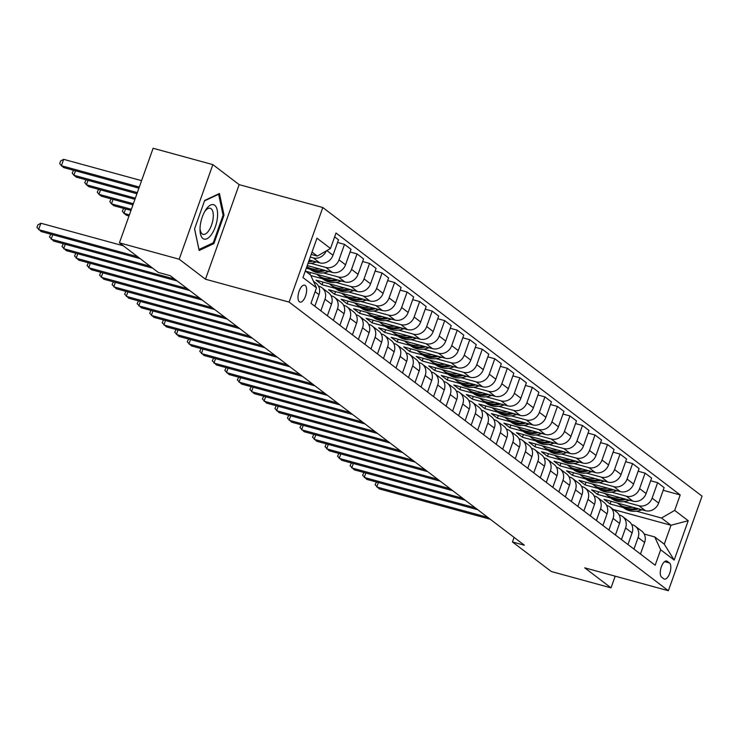 <?xml version="1.0" encoding="UTF-8"?>
<svg xmlns="http://www.w3.org/2000/svg" width="739" height="739" viewBox="0 0 739 739"><rect width="100%" height="100%" fill="white"/><g stroke="black" fill="none" stroke-linecap="round" stroke-linejoin="round"><path stroke-width="1.11" d="M299.415 301.817A8.785 3.797 105.3 0 0 300.006 302.112A8.785 3.797 105.3 0 0 305.77 295.36A8.785 3.797 105.3 0 0 305.244 285.457A8.785 3.797 105.3 0 0 304.644 285.162A8.785 3.797 105.3 0 0 298.879 291.905A8.785 3.797 105.3 0 0 299.415 301.817M212.86 164.621L179.18 259.204L205.479 279.222L239.159 184.639L212.86 164.621L153.112 148.271L119.432 242.854L158.257 272.405L170.21 275.675L524.404 545.234L512.46 541.964L551.285 571.506L611.033 587.856L615.19 576.18M239.159 184.639L322.804 207.52L702.05 496.146L668.37 590.729L289.125 302.103L322.804 207.52M669.469 562.97L667.262 561.298A8.517 3.677 105.3 0 0 666.689 561.003A8.517 3.677 105.3 0 0 661.1 567.543A8.517 3.677 105.3 0 0 661.617 577.141L663.825 578.822A8.517 3.677 105.3 0 0 664.398 579.108A8.517 3.677 105.3 0 0 669.987 572.568A8.517 3.677 105.3 0 0 669.469 562.97L664.592 561.64M674.689 510.409L688.212 520.709L674.19 560.07L660.666 549.779L654.745 536.939L664.269 544.181L671.003 525.263L661.488 518.021L674.689 510.409L680.194 494.945L336.014 233.007L330.509 248.48L317.308 256.082L312.034 252.073M305.299 270.991L310.574 275L316.486 287.841L310.98 303.313L655.16 565.243L660.666 549.779M316.486 287.841L302.962 277.55L316.976 238.18L330.509 248.48M179.18 259.204L119.432 242.854M205.479 279.222L289.125 302.103M668.37 590.729L584.725 567.838L611.033 587.856M514.085 537.382L512.46 541.964M613.296 509.476L671.003 525.263L688.212 520.709M654.745 536.939L644.186 534.048M320.855 310.823L324.984 299.203A10.983 9.764 -52.7 0 0 322.084 287.85A10.983 9.764 -52.7 0 0 319.072 286.363L318.546 286.224M333.372 320.356L337.511 308.736A10.983 9.764 -52.7 0 0 334.61 297.374A10.983 9.764 -52.7 0 0 331.599 295.896L331.072 295.748M345.898 329.88L350.037 318.269A10.983 9.764 -52.7 0 0 347.127 306.907A10.983 9.764 -52.7 0 0 344.115 305.429L343.598 305.281M358.424 339.413L362.563 327.802A10.983 9.764 -52.7 0 0 359.653 316.44A10.983 9.764 -52.7 0 0 356.641 314.962L356.124 314.814M370.95 348.947L375.089 337.335A10.983 9.764 -52.7 0 0 372.179 325.973A10.983 9.764 -52.7 0 0 369.167 324.486L368.65 324.347M383.476 358.48L387.615 346.859A10.983 9.764 -52.7 0 0 384.705 335.506A10.983 9.764 -52.7 0 0 381.693 334.019L381.167 333.88M396.002 368.013L400.132 356.392A10.983 9.764 -52.7 0 0 397.231 345.039A10.983 9.764 -52.7 0 0 394.22 343.552L393.693 343.413M408.528 377.546L412.658 365.925A10.983 9.764 -52.7 0 0 409.757 354.572A10.983 9.764 -52.7 0 0 406.746 353.085L406.219 352.946M421.045 387.079L425.184 375.458A10.983 9.764 -52.7 0 0 422.283 364.096A10.983 9.764 -52.7 0 0 419.262 362.618L418.745 362.47M433.571 396.603L437.71 384.991A10.983 9.764 -52.7 0 0 434.8 373.629A10.983 9.764 -52.7 0 0 431.788 372.151L431.271 372.003M446.097 406.136L450.236 394.524A10.983 9.764 -52.7 0 0 447.326 383.162A10.983 9.764 -52.7 0 0 444.315 381.684L443.797 381.536M458.623 415.669L462.762 404.057A10.983 9.764 -52.7 0 0 459.852 392.695A10.983 9.764 -52.7 0 0 456.841 391.208L456.323 391.07M471.149 425.202L475.288 413.581A10.983 9.764 -52.7 0 0 472.378 402.228A10.983 9.764 -52.7 0 0 469.367 400.741L468.84 400.603M483.675 434.735L487.805 423.114A10.983 9.764 -52.7 0 0 484.904 411.762A10.983 9.764 -52.7 0 0 481.893 410.274L481.366 410.136M496.192 444.268L500.331 432.648A10.983 9.764 -52.7 0 0 497.43 421.295A10.983 9.764 -52.7 0 0 494.419 419.807L493.892 419.669M508.718 453.801L512.857 442.181A10.983 9.764 -52.7 0 0 509.956 430.819A10.983 9.764 -52.7 0 0 506.936 429.341L506.418 429.193M521.244 463.325L525.383 451.714A10.983 9.764 -52.7 0 0 522.473 440.352A10.983 9.764 -52.7 0 0 519.462 438.874L518.944 438.726M533.77 472.858L537.909 461.247A10.983 9.764 -52.7 0 0 534.999 449.885A10.983 9.764 -52.7 0 0 531.988 448.407L531.47 448.259M546.297 482.391L550.435 470.78A10.983 9.764 -52.7 0 0 547.525 459.418A10.983 9.764 -52.7 0 0 544.514 457.94L543.996 457.792M558.823 491.925L562.961 480.304A10.983 9.764 -52.7 0 0 560.051 468.951A10.983 9.764 -52.7 0 0 557.04 467.464L556.513 467.325M571.349 501.458L575.478 489.837A10.983 9.764 -52.7 0 0 572.577 478.484A10.983 9.764 -52.7 0 0 569.566 476.997L569.039 476.858M583.865 510.991L588.004 499.37A10.983 9.764 -52.7 0 0 585.103 488.017A10.983 9.764 -52.7 0 0 582.092 486.53L581.565 486.391M596.391 520.524L600.53 508.903A10.983 9.764 -52.7 0 0 597.629 497.541A10.983 9.764 -52.7 0 0 594.609 496.063L594.091 495.915M608.918 530.048L613.056 518.436A10.983 9.764 -52.7 0 0 610.146 507.074A10.983 9.764 -52.7 0 0 607.135 505.596L606.617 505.448M621.444 539.581L625.582 527.969A10.983 9.764 -52.7 0 0 622.672 516.607A10.983 9.764 -52.7 0 0 619.661 515.129L619.143 514.981M633.97 549.114L638.108 537.502A10.983 9.764 -52.7 0 0 635.198 526.14A10.983 9.764 -52.7 0 0 632.187 524.662L631.669 524.514M611.051 501.291L610.1 503.961L623.291 507.564M636.473 511.176L661.488 518.021M610.1 503.961L604.096 499.388L645.433 510.695A10.983 9.764 -52.7 0 0 658.634 503.093L664.139 487.62L657.627 482.669L650.671 480.756M598.525 491.758L597.583 494.428L610.765 498.04M623.947 501.642L638.921 505.744A10.983 9.764 -52.7 0 0 652.121 498.132L657.627 482.669M597.583 494.428L591.569 489.855L632.907 501.162A10.983 9.764 -52.7 0 0 646.108 493.56L651.622 478.087L645.101 473.136L638.145 471.233M586.009 482.225L585.057 484.895L598.239 488.507M611.421 492.109L626.395 496.211A10.983 9.764 -52.7 0 0 639.595 488.599L645.101 473.136M585.057 484.895L579.043 480.322L620.39 491.638A10.983 9.764 -52.7 0 0 633.582 484.027L639.096 468.563L632.584 463.602L625.619 461.699M573.482 472.692L572.531 475.362L585.713 478.974M598.895 482.576L613.869 486.678A10.983 9.764 -52.7 0 0 627.069 479.066L632.584 463.602M572.531 475.362L566.517 470.789L607.864 482.105A10.983 9.764 -52.7 0 0 621.065 474.493L626.57 459.03L620.058 454.069L613.093 452.166M560.956 463.159L560.005 465.829L573.187 469.441M586.369 473.043L601.352 477.145A10.983 9.764 -52.7 0 0 614.552 469.533L620.058 454.069M560.005 465.829L553.991 461.256L595.338 472.572A10.983 9.764 -52.7 0 0 608.539 464.96L614.044 449.497L607.532 444.536L600.567 442.633M548.43 453.635L547.479 456.305L560.67 459.907M573.843 463.519L588.826 467.611A10.983 9.764 -52.7 0 0 602.026 460.009L607.532 444.536M547.479 456.305L541.465 451.723L582.812 463.039A10.983 9.764 -52.7 0 0 596.013 455.427L601.518 439.964L595.006 435.003L588.041 433.1M535.904 444.102L534.953 446.772L548.144 450.374M561.317 453.986L576.3 458.078A10.983 9.764 -52.7 0 0 589.5 450.476L595.006 435.003M534.953 446.772L528.939 442.19L570.286 453.506A10.983 9.764 -52.7 0 0 583.487 445.894L588.992 430.431L582.48 425.479L575.515 423.567M523.378 434.569L522.427 437.239L535.618 440.841M548.8 444.453L563.774 448.555A10.983 9.764 -52.7 0 0 576.974 440.943L582.48 425.479M522.427 437.239L516.422 432.666L557.76 443.973A10.983 9.764 -52.7 0 0 570.961 436.37L576.466 420.897L569.954 415.946L562.998 414.034M510.852 425.036L509.91 427.705L523.092 431.317M536.274 434.92L551.248 439.021A10.983 9.764 -52.7 0 0 564.448 431.41L569.954 415.946M509.91 427.705L503.896 423.133L545.234 434.44A10.983 9.764 -52.7 0 0 558.435 426.837L563.949 411.364L557.428 406.413L550.472 404.51M498.335 415.503L497.384 418.172L510.566 421.784M523.748 425.387L538.722 429.488A10.983 9.764 -52.7 0 0 551.922 421.877L557.428 406.413M497.384 418.172L491.37 413.6L532.717 424.916A10.983 9.764 -52.7 0 0 545.918 417.304L551.423 401.84L544.911 396.88L537.946 394.977M485.809 405.97L484.858 408.639L498.04 412.251M511.222 415.854L526.196 419.955A10.983 9.764 -52.7 0 0 539.396 412.344L544.911 396.88M484.858 408.639L478.844 404.067L520.191 415.383A10.983 9.764 -52.7 0 0 533.392 407.771L538.897 392.307L532.385 387.347L525.42 385.444M473.283 396.437L472.332 399.106L485.523 402.718M498.696 406.321L513.679 410.422A10.983 9.764 -52.7 0 0 526.879 402.81L532.385 387.347M472.332 399.106L466.318 394.534L507.665 405.85A10.983 9.764 -52.7 0 0 520.866 398.238L526.371 382.774L519.859 377.814L512.894 375.911M460.757 386.913L459.806 389.582L472.997 393.185M486.17 396.797L501.153 400.889A10.983 9.764 -52.7 0 0 514.353 393.287L519.859 377.814M459.806 389.582L453.792 385.001L495.139 396.316A10.983 9.764 -52.7 0 0 508.34 388.705L513.845 373.241L507.333 368.281L500.368 366.378M448.231 377.38L447.28 380.049L460.471 383.652M473.653 387.264L488.627 391.356A10.983 9.764 -52.7 0 0 501.827 383.753L507.333 368.281M447.28 380.049L441.266 375.467L482.613 386.783A10.983 9.764 -52.7 0 0 495.814 379.172L501.319 363.708L494.807 358.757L487.842 356.845M435.705 367.846L434.754 370.516L447.945 374.119M461.127 377.731L476.101 381.832A10.983 9.764 -52.7 0 0 489.301 374.22L494.807 358.757M434.754 370.516L428.749 365.944L470.087 377.25A10.983 9.764 -52.7 0 0 483.288 369.648L488.793 354.175L482.281 349.224L475.325 347.312M423.179 358.313L422.237 360.983L435.419 364.595M448.601 368.198L463.575 372.299A10.983 9.764 -52.7 0 0 476.775 364.687L482.281 349.224M422.237 360.983L416.223 356.41L457.561 367.717A10.983 9.764 -52.7 0 0 470.761 360.115L476.276 344.642L469.764 339.691L462.799 337.788M410.662 348.78L409.711 351.45L422.893 355.062M436.075 358.664L451.049 362.766A10.983 9.764 -52.7 0 0 464.249 355.154L469.764 339.691M409.711 351.45L403.697 346.877L445.044 358.193A10.983 9.764 -52.7 0 0 458.245 350.582L463.75 335.118L457.238 330.157L450.273 328.255M398.136 339.247L397.185 341.917L410.367 345.529M423.549 349.131L438.532 353.233A10.983 9.764 -52.7 0 0 451.732 345.621L457.238 330.157M397.185 341.917L391.171 337.344L432.518 348.66A10.983 9.764 -52.7 0 0 445.719 341.048L451.224 325.585L444.712 320.624L437.747 318.721M385.61 329.714L384.659 332.384L397.85 335.996M411.023 339.598L426.006 343.7A10.983 9.764 -52.7 0 0 439.206 336.088L444.712 320.624M384.659 332.384L378.645 327.811L419.992 339.127A10.983 9.764 -52.7 0 0 433.193 331.515L438.698 316.052L432.186 311.091L425.221 309.188M373.084 320.19L372.133 322.86L385.324 326.462M398.497 330.074L413.48 334.167A10.983 9.764 -52.7 0 0 426.68 326.564L432.186 311.091M372.133 322.86L366.119 318.278L407.466 329.594A10.983 9.764 -52.7 0 0 420.667 321.982L426.172 306.519L419.66 301.558L412.695 299.655M360.558 310.657L359.607 313.327L372.798 316.929M385.98 320.541L400.954 324.633A10.983 9.764 -52.7 0 0 414.154 317.031L419.66 301.558M359.607 313.327L353.602 308.745L394.94 320.061A10.983 9.764 -52.7 0 0 408.14 312.449L413.646 296.986L407.134 292.034L400.178 290.122M348.032 301.124L347.081 303.794L360.272 307.396M373.454 311.008L388.428 315.11A10.983 9.764 -52.7 0 0 401.628 307.498L407.134 292.034M347.081 303.794L341.076 299.221L382.414 310.528A10.983 9.764 -52.7 0 0 395.614 302.925L401.12 287.453L394.608 282.501L387.652 280.589M335.515 291.591L334.564 294.261L347.746 297.872M360.928 301.475L375.902 305.577A10.983 9.764 -52.7 0 0 389.102 297.965L394.608 282.501M334.564 294.261L328.55 289.688L369.888 300.995A10.983 9.764 -52.7 0 0 383.088 293.392L388.603 277.919L382.091 272.968L375.126 271.065M322.989 282.058L322.038 284.727L335.22 288.339M348.402 291.942L363.376 296.043A10.983 9.764 -52.7 0 0 376.576 288.432L382.091 272.968M322.038 284.727L316.024 280.155L357.371 291.471A10.983 9.764 -52.7 0 0 370.572 283.859L376.077 268.396L369.565 263.435L362.6 261.532M310.823 275.555L322.694 278.806M335.875 282.409L350.859 286.51A10.983 9.764 -52.7 0 0 364.059 278.899L369.565 263.435M305.549 271.185L344.845 281.938A10.983 9.764 -52.7 0 0 358.046 274.326L363.551 258.862L357.039 253.902L350.074 251.999M306.288 268.211L310.177 269.273M323.349 272.876L338.333 276.977A10.983 9.764 -52.7 0 0 351.533 269.365L357.039 253.902M307.239 265.541L332.319 272.405A10.983 9.764 -52.7 0 0 345.519 264.793L351.025 249.329L344.513 244.369L337.547 242.466M310.823 263.352L325.807 267.444A10.983 9.764 -52.7 0 0 339.007 259.842L344.513 244.369M309.216 259.98L319.793 262.872A10.983 9.764 -52.7 0 0 332.993 255.26L338.499 239.796L334.647 236.859M310.251 257.089L313.281 257.911A10.983 9.764 -52.7 0 0 326.232 250.937M311.202 254.419L317.308 256.082M640.482 554.074L644.62 542.454A10.983 9.764 -52.7 0 0 641.711 531.101L635.198 526.14M680.194 494.945L663.188 490.29M627.956 544.541L632.094 532.921A10.983 9.764 -52.7 0 0 629.185 521.568L622.672 516.607M615.43 535.008L619.568 523.388A10.983 9.764 -52.7 0 0 616.659 512.035L610.146 507.074M602.904 525.475L607.042 513.864A10.983 9.764 -52.7 0 0 604.142 502.502L597.629 497.541M590.378 515.942L594.516 504.331A10.983 9.764 -52.7 0 0 591.616 492.968L585.103 488.017M577.861 506.409L581.99 494.797A10.983 9.764 -52.7 0 0 579.09 483.435L572.577 478.484M565.335 496.885L569.473 485.264A10.983 9.764 -52.7 0 0 566.564 473.902L560.051 468.951M552.809 487.352L556.947 475.731A10.983 9.764 -52.7 0 0 554.038 464.378L547.525 459.418M540.283 477.819L544.421 466.198A10.983 9.764 -52.7 0 0 541.511 454.845L534.999 449.885M527.757 468.286L531.895 456.665A10.983 9.764 -52.7 0 0 528.985 445.312L522.473 440.352M515.231 458.753L519.369 447.141A10.983 9.764 -52.7 0 0 516.469 435.779L509.956 430.819M502.714 449.22L506.843 437.608A10.983 9.764 -52.7 0 0 503.943 426.246L497.43 421.295M490.188 439.687L494.317 428.075A10.983 9.764 -52.7 0 0 491.417 416.713L484.904 411.762M477.662 430.163L481.8 418.542A10.983 9.764 -52.7 0 0 478.89 407.18L472.378 402.228M465.136 420.63L469.274 409.009A10.983 9.764 -52.7 0 0 466.364 397.656L459.852 392.695M452.61 411.096L456.748 399.476A10.983 9.764 -52.7 0 0 453.838 388.123L447.326 383.162M440.084 401.563L444.222 389.943A10.983 9.764 -52.7 0 0 441.312 378.59L434.8 373.629M427.558 392.03L431.696 380.419A10.983 9.764 -52.7 0 0 428.796 369.057L422.283 364.096M415.041 382.497L419.17 370.886A10.983 9.764 -52.7 0 0 416.269 359.523L409.757 354.572M402.515 372.964L406.644 361.353A10.983 9.764 -52.7 0 0 403.743 349.99L397.231 345.039M389.989 363.44L394.127 351.819A10.983 9.764 -52.7 0 0 391.217 340.457L384.705 335.506M377.463 353.907L381.601 342.286A10.983 9.764 -52.7 0 0 378.691 330.933L372.179 325.973M364.937 344.374L369.075 332.753A10.983 9.764 -52.7 0 0 366.165 321.4L359.653 316.44M352.411 334.841L356.549 323.22A10.983 9.764 -52.7 0 0 353.648 311.867L347.127 306.907M310.463 272.525L309.789 274.409M339.885 325.308L344.023 313.696A10.983 9.764 -52.7 0 0 341.122 302.334L334.61 297.374M327.368 315.775L331.497 304.163A10.983 9.764 -52.7 0 0 328.596 292.801L322.084 287.85M314.842 306.242L318.98 294.63A10.983 9.764 -52.7 0 0 316.07 283.268L313.465 281.291M664.269 544.181L674.19 560.07M194.551 228.896L199.151 250.503L213.894 243.611L224.037 215.132L219.437 193.526L204.694 200.417L194.551 228.896M223.021 214.855L224.037 215.132M212.416 243.214L213.894 243.611M378.377 482.539L376.788 486.992L487.795 517.374M376.447 482.013L375.116 484.802L379.292 488.904L490.299 519.277M632.612 507.185A21.015 18.669 127.3 0 1 618.654 504.035A21.015 18.669 127.3 0 1 617.462 503.047M641.969 509.753L640.593 510.224A21.015 18.669 127.3 0 1 623.661 507.85L621.758 506.4A21.015 18.669 -52.7 0 0 638.561 508.82M636.353 508.21A21.015 18.669 127.3 0 1 620.557 505.485L618.654 504.035M621.166 505.929A21.015 18.669 -52.7 0 0 621.758 506.4M365.851 473.015L364.262 477.459L475.269 507.841M363.921 472.48L362.59 475.269L366.766 479.371L477.782 509.744M353.325 463.482L351.736 467.926L462.753 498.308M351.394 462.956L350.064 465.736L354.249 469.838L465.256 500.211M340.799 453.949L339.219 458.402L450.227 488.775M338.868 453.423L337.538 456.203L341.723 460.305L452.73 490.678M620.086 497.652A21.015 18.669 127.3 0 1 606.128 494.502A21.015 18.669 127.3 0 1 604.936 493.513M629.452 500.22L628.067 500.691A21.015 18.669 127.3 0 1 611.135 498.317L609.232 496.867A21.015 18.669 -52.7 0 0 626.035 499.287M623.827 498.677A21.015 18.669 127.3 0 1 608.031 495.952L606.128 494.502M608.64 496.396A21.015 18.669 -52.7 0 0 609.232 496.867M607.56 488.128A21.015 18.669 127.3 0 1 593.602 484.969A21.015 18.669 127.3 0 1 592.41 483.98M616.926 490.687L615.541 491.158A21.015 18.669 127.3 0 1 598.608 488.784L596.706 487.334A21.015 18.669 -52.7 0 0 613.518 489.754M611.301 489.153A21.015 18.669 127.3 0 1 595.505 486.419L593.602 484.969M596.114 486.862A21.015 18.669 -52.7 0 0 596.706 487.334M595.034 478.595A21.015 18.669 127.3 0 1 581.076 475.445A21.015 18.669 127.3 0 1 579.893 474.447M604.4 481.154L603.015 481.625A21.015 18.669 127.3 0 1 586.082 479.251L584.179 477.8A21.015 18.669 -52.7 0 0 600.992 480.221M598.775 479.62A21.015 18.669 127.3 0 1 582.979 476.886L581.076 475.445M583.588 477.329A21.015 18.669 -52.7 0 0 584.179 477.8M328.273 444.416L326.693 448.869L437.7 479.241M326.342 443.89L325.021 446.67L329.197 450.772L440.204 481.154M582.508 469.062A21.015 18.669 127.3 0 1 568.55 465.912A21.015 18.669 127.3 0 1 567.367 464.914M591.874 471.621L590.489 472.101A21.015 18.669 127.3 0 1 573.556 469.718L571.653 468.277A21.015 18.669 -52.7 0 0 588.466 470.688M586.258 470.087A21.015 18.669 127.3 0 1 570.453 467.362L568.55 465.912M571.062 467.805A21.015 18.669 -52.7 0 0 571.653 468.277M214.735 205.266A17.856 7.704 105.3 0 0 205.294 210.56A17.856 7.704 105.3 0 0 200.02 229.838A17.856 7.704 105.3 0 0 202.902 238.503A17.856 7.704 105.3 0 0 215.326 226.836A17.856 7.704 105.3 0 0 214.735 205.266M200.029 228.453A13.514 5.829 105.3 0 0 202.153 233.866A13.514 5.829 105.3 0 0 203.068 234.328A13.514 5.829 105.3 0 0 211.936 223.945A13.514 5.829 105.3 0 0 211.114 208.703A13.514 5.829 105.3 0 0 210.209 208.25A13.514 5.829 105.3 0 0 204.601 211.751M204.527 200.879L218.642 194.283L223.095 215.215L213.266 242.817L198.985 249.486L194.588 228.804M218.125 194.145L218.642 194.283M315.747 434.883L314.167 439.336L425.174 469.708M313.826 434.356L312.495 437.137L316.671 441.238L427.678 471.621M303.23 425.35L301.641 429.802L412.648 460.175M301.3 424.823L299.969 427.604L304.145 431.705L415.152 462.087M290.704 415.817L289.115 420.269L400.122 450.651M288.773 415.29L287.443 418.08L291.619 422.181L402.626 452.554M278.178 406.293L276.589 410.736L387.596 441.118M276.247 405.757L274.917 408.547L279.093 412.648L390.109 443.021M265.652 396.76L264.063 401.203L375.079 431.585M263.721 396.233L262.391 399.014L266.576 403.115L377.583 433.488M569.981 459.529A21.015 18.669 127.3 0 1 556.024 456.379A21.015 18.669 127.3 0 1 554.841 455.381M579.348 462.087L577.963 462.568A21.015 18.669 127.3 0 1 561.04 460.194L559.137 458.743A21.015 18.669 -52.7 0 0 575.94 461.154M573.732 460.554A21.015 18.669 127.3 0 1 557.927 457.829L556.024 456.379M558.545 458.272A21.015 18.669 -52.7 0 0 559.137 458.743M557.465 449.996A21.015 18.669 127.3 0 1 543.498 446.846A21.015 18.669 127.3 0 1 542.315 445.857M566.822 452.564L565.446 453.035A21.015 18.669 127.3 0 1 548.514 450.661L546.611 449.21A21.015 18.669 -52.7 0 0 563.414 451.631M561.206 451.021A21.015 18.669 127.3 0 1 545.4 448.296L543.498 446.846M546.019 448.739A21.015 18.669 -52.7 0 0 546.611 449.21M544.939 440.462A21.015 18.669 127.3 0 1 530.981 437.312A21.015 18.669 127.3 0 1 529.789 436.324M554.296 443.031L552.92 443.502A21.015 18.669 127.3 0 1 535.987 441.128L534.085 439.677A21.015 18.669 -52.7 0 0 550.888 442.098M548.68 441.488A21.015 18.669 127.3 0 1 532.884 438.763L530.981 437.312M533.493 439.206A21.015 18.669 -52.7 0 0 534.085 439.677M532.413 430.929A21.015 18.669 127.3 0 1 518.455 427.779A21.015 18.669 127.3 0 1 517.263 426.791M541.779 433.497L540.394 433.969A21.015 18.669 127.3 0 1 523.461 431.594L521.558 430.144A21.015 18.669 -52.7 0 0 538.361 432.564M536.154 431.955A21.015 18.669 127.3 0 1 520.358 429.23L518.455 427.779M520.967 429.673A21.015 18.669 -52.7 0 0 521.558 430.144M519.886 421.406A21.015 18.669 127.3 0 1 505.929 418.246A21.015 18.669 127.3 0 1 504.737 417.258M529.253 423.964L527.868 424.435A21.015 18.669 127.3 0 1 510.935 422.061L509.032 420.611A21.015 18.669 -52.7 0 0 525.845 423.031M523.628 422.422A21.015 18.669 127.3 0 1 507.832 419.697L505.929 418.246M508.441 420.14A21.015 18.669 -52.7 0 0 509.032 420.611M253.126 387.227L251.546 391.679L362.553 422.052M251.195 386.7L249.865 389.481L254.05 393.582L365.057 423.955M507.36 411.872A21.015 18.669 127.3 0 1 493.403 408.722A21.015 18.669 127.3 0 1 492.22 407.725M516.727 414.431L515.342 414.902A21.015 18.669 127.3 0 1 498.409 412.528L496.506 411.078A21.015 18.669 -52.7 0 0 513.319 413.498M511.102 412.898A21.015 18.669 127.3 0 1 495.306 410.163L493.403 408.722M495.915 410.607A21.015 18.669 -52.7 0 0 496.506 411.078M240.6 377.694L239.02 382.146L350.027 412.519M238.679 377.167L237.348 379.948L241.524 384.049L352.531 414.431M494.834 402.339A21.015 18.669 127.3 0 1 480.877 399.189A21.015 18.669 127.3 0 1 479.694 398.192M504.201 404.898L502.816 405.378A21.015 18.669 127.3 0 1 485.883 402.995L483.98 401.554A21.015 18.669 -52.7 0 0 500.793 403.965M498.585 403.365A21.015 18.669 127.3 0 1 482.779 400.64L480.877 399.189M483.389 401.083A21.015 18.669 -52.7 0 0 483.98 401.554M228.074 368.161L226.494 372.613L337.501 402.986M226.152 367.634L224.822 370.415L228.998 374.516L340.005 404.898M482.308 392.806A21.015 18.669 127.3 0 1 468.35 389.656A21.015 18.669 127.3 0 1 467.168 388.659M491.675 395.365L490.29 395.845A21.015 18.669 127.3 0 1 473.366 393.471L471.464 392.021A21.015 18.669 -52.7 0 0 488.267 394.432M486.059 393.832A21.015 18.669 127.3 0 1 470.253 391.107L468.35 389.656M470.872 391.55A21.015 18.669 -52.7 0 0 471.464 392.021M215.557 358.627L213.968 363.08L324.975 393.453M213.626 358.101L212.296 360.881L216.472 364.983L327.479 395.365M469.792 383.273A21.015 18.669 127.3 0 1 455.824 380.123A21.015 18.669 127.3 0 1 454.642 379.135M479.149 385.841L477.773 386.312A21.015 18.669 127.3 0 1 460.84 383.938L458.937 382.488A21.015 18.669 -52.7 0 0 475.74 384.908M473.533 384.298A21.015 18.669 127.3 0 1 457.737 381.573L455.824 380.123M458.346 382.017A21.015 18.669 -52.7 0 0 458.937 382.488M203.031 349.094L201.442 353.547L312.449 383.929M201.1 348.568L199.77 351.358L203.946 355.459L314.953 385.832M457.265 373.74A21.015 18.669 127.3 0 1 443.308 370.59A21.015 18.669 127.3 0 1 442.116 369.602M466.623 376.308L465.247 376.779A21.015 18.669 127.3 0 1 448.314 374.405L446.411 372.955A21.015 18.669 -52.7 0 0 463.214 375.375M461.007 374.765A21.015 18.669 127.3 0 1 445.211 372.04L443.308 370.59M445.82 372.484A21.015 18.669 -52.7 0 0 446.411 372.955M190.505 339.57L188.916 344.014L299.923 374.396M188.574 339.035L187.244 341.824L191.419 345.926L302.436 376.299M444.739 364.207A21.015 18.669 127.3 0 1 430.782 361.057A21.015 18.669 127.3 0 1 429.59 360.069M454.106 366.775L452.721 367.246A21.015 18.669 127.3 0 1 435.788 364.872L433.885 363.422A21.015 18.669 -52.7 0 0 450.688 365.842M448.481 365.232A21.015 18.669 127.3 0 1 432.684 362.507L430.782 361.057M433.294 362.951A21.015 18.669 -52.7 0 0 433.885 363.422M177.979 330.037L176.39 334.481L287.406 364.863M176.048 329.511L174.718 332.291L178.903 336.393L289.91 366.766M165.453 320.504L163.873 324.957L274.88 355.33M163.522 319.978L162.201 322.758L166.377 326.86L277.384 357.233M152.927 310.971L151.347 315.424L262.354 345.797M151.005 310.445L149.675 313.225L153.851 317.327L264.858 347.709M140.401 301.438L138.821 305.891L249.828 336.263M138.479 300.912L137.149 303.692L141.325 307.793L252.332 338.176M127.884 291.905L126.295 296.357L237.302 326.73M125.953 291.378L124.623 294.159L128.798 298.26L239.806 328.643M115.358 282.372L113.769 286.824L224.776 317.207M113.427 281.845L112.097 284.635L116.272 288.737L227.279 319.109M102.832 272.848L101.243 277.291L212.25 307.673M100.901 272.312L99.571 275.102L103.756 279.203L214.763 309.576M90.306 263.315L88.717 267.758L199.733 298.14M88.375 262.788L87.045 265.569L91.23 269.67L202.237 300.043M77.78 253.782L76.2 258.234L187.207 288.607M75.849 253.255L74.528 256.036L78.704 260.137L189.711 290.51M432.213 354.683A21.015 18.669 127.3 0 1 418.256 351.524A21.015 18.669 127.3 0 1 417.073 350.535M441.58 357.242L440.195 357.713A21.015 18.669 127.3 0 1 423.262 355.339L421.359 353.889A21.015 18.669 -52.7 0 0 438.172 356.309M435.955 355.699A21.015 18.669 127.3 0 1 420.158 352.974L418.256 351.524M420.768 353.418A21.015 18.669 -52.7 0 0 421.359 353.889M419.687 345.15A21.015 18.669 127.3 0 1 405.729 342A21.015 18.669 127.3 0 1 404.547 341.002M429.054 347.709L427.669 348.18A21.015 18.669 127.3 0 1 410.736 345.806L408.833 344.356A21.015 18.669 -52.7 0 0 425.646 346.776M423.429 346.175A21.015 18.669 127.3 0 1 407.632 343.441L405.729 342M408.242 343.884A21.015 18.669 -52.7 0 0 408.833 344.356M407.161 335.617A21.015 18.669 127.3 0 1 393.203 332.467A21.015 18.669 127.3 0 1 392.021 331.469M416.528 338.176L415.142 338.656A21.015 18.669 127.3 0 1 398.219 336.273L396.307 334.832A21.015 18.669 -52.7 0 0 413.119 337.243M410.912 336.642A21.015 18.669 127.3 0 1 395.106 333.917L393.203 332.467M395.716 334.361A21.015 18.669 -52.7 0 0 396.307 334.832M394.635 326.084A21.015 18.669 127.3 0 1 380.677 322.934A21.015 18.669 127.3 0 1 379.495 321.936M404.002 328.643L402.626 329.123A21.015 18.669 127.3 0 1 385.693 326.749L383.79 325.299A21.015 18.669 -52.7 0 0 400.593 327.71M398.386 327.109A21.015 18.669 127.3 0 1 382.58 324.384L380.677 322.934M383.199 324.827A21.015 18.669 -52.7 0 0 383.79 325.299M382.118 316.551A21.015 18.669 127.3 0 1 368.151 313.401A21.015 18.669 127.3 0 1 366.969 312.412M391.476 319.119L390.1 319.59A21.015 18.669 127.3 0 1 373.167 317.216L371.264 315.765A21.015 18.669 -52.7 0 0 388.067 318.186M385.86 317.576A21.015 18.669 127.3 0 1 370.063 314.851L368.151 313.401M370.673 315.294A21.015 18.669 -52.7 0 0 371.264 315.765M369.592 307.018A21.015 18.669 127.3 0 1 355.635 303.868A21.015 18.669 127.3 0 1 354.443 302.879M378.959 309.586L377.574 310.057A21.015 18.669 127.3 0 1 360.641 307.683L358.738 306.232A21.015 18.669 -52.7 0 0 375.541 308.653M373.334 308.043A21.015 18.669 127.3 0 1 357.537 305.318L355.635 303.868M358.147 305.761A21.015 18.669 -52.7 0 0 358.738 306.232M357.066 297.484A21.015 18.669 127.3 0 1 343.108 294.334A21.015 18.669 127.3 0 1 341.917 293.346M366.433 300.052L365.048 300.524A21.015 18.669 127.3 0 1 348.115 298.15L346.212 296.699A21.015 18.669 -52.7 0 0 363.015 299.119M360.808 298.51A21.015 18.669 127.3 0 1 345.011 295.785L343.108 294.334M345.621 296.228A21.015 18.669 -52.7 0 0 346.212 296.699M129.399 214.864L124.004 213.386L126.508 215.289L129.002 215.973M125.584 208.934L124.004 213.386L122.332 211.188L123.662 208.407M344.54 287.961A21.015 18.669 127.3 0 1 330.582 284.801A21.015 18.669 127.3 0 1 329.4 283.813M353.907 290.519L352.521 290.99A21.015 18.669 127.3 0 1 335.589 288.616L333.686 287.166A21.015 18.669 -52.7 0 0 350.498 289.586M348.281 288.977A21.015 18.669 127.3 0 1 332.485 286.252L330.582 284.801M333.095 286.695A21.015 18.669 -52.7 0 0 333.686 287.166M131.376 209.303L111.478 203.853L113.982 205.765L130.988 210.412M113.058 199.401L111.478 203.853L109.806 201.664L111.136 198.874M332.014 278.427A21.015 18.669 127.3 0 1 318.056 275.277A21.015 18.669 127.3 0 1 316.874 274.28M341.381 280.986L339.995 281.457A21.015 18.669 127.3 0 1 323.063 279.083L321.16 277.633A21.015 18.669 -52.7 0 0 337.972 280.053M335.755 279.453A21.015 18.669 127.3 0 1 319.959 276.719L318.056 275.277M320.569 277.162A21.015 18.669 -52.7 0 0 321.16 277.633M133.362 203.742L98.952 194.32L101.455 196.232L132.965 204.851M100.541 189.877L98.952 194.32L97.28 192.131L98.61 189.35M65.254 244.249L63.674 248.701L174.681 279.074M63.332 243.722L62.002 246.503L66.177 250.604L177.184 280.986M319.488 268.894A21.015 18.669 127.3 0 1 306.842 266.64M328.855 271.453L327.469 271.934A21.015 18.669 127.3 0 1 310.546 269.55L308.634 268.109A21.015 18.669 -52.7 0 0 325.446 270.52M323.239 269.92A21.015 18.669 127.3 0 1 307.433 267.195L306.814 266.724M308.052 267.638A21.015 18.669 -52.7 0 0 308.634 268.109M135.339 198.172L86.426 184.796L88.929 186.699L134.941 199.29M88.015 180.344L86.426 184.796L84.754 182.598L86.084 179.817M52.728 234.716L51.148 239.168L150.211 266.271M50.806 234.189L49.476 236.97L53.651 241.071L152.714 268.183M316.329 261.92L314.953 262.4A21.015 18.669 127.3 0 1 307.969 263.481M310.713 260.387A21.015 18.669 127.3 0 1 308.93 260.802M308.514 261.948A21.015 18.669 -52.7 0 0 312.92 260.987M137.325 192.611L73.9 175.263L76.413 177.166L136.927 193.729M75.489 170.811L73.9 175.263L72.228 173.065L73.558 170.284M123.293 245.791L40.894 223.243L38.622 229.635L137.685 256.738M40.894 223.243L37.865 224.887L36.95 227.436L41.125 231.538L140.188 258.65M141.574 180.658L63.656 159.338L61.383 165.73L63.887 167.633L138.904 188.168M139.302 187.05L61.383 165.73L59.702 163.531L60.616 160.973L63.656 159.338M638.921 505.744L645.433 510.695M626.395 496.211L632.907 501.162M613.869 486.678L620.39 491.638M601.352 477.145L607.864 482.105M588.826 467.611L595.338 472.572M576.3 458.078L582.812 463.039M563.774 448.555L570.286 453.506M551.248 439.021L557.76 443.973M538.722 429.488L545.234 434.44M526.196 419.955L532.717 424.916M513.679 410.422L520.191 415.383M501.153 400.889L507.665 405.85M488.627 391.356L495.139 396.316M476.101 381.832L482.613 386.783M463.575 372.299L470.087 377.25M451.049 362.766L457.561 367.717M438.532 353.233L445.044 358.193M426.006 343.7L432.518 348.66M413.48 334.167L419.992 339.127M400.954 324.633L407.466 329.594M388.428 315.11L394.94 320.061M375.902 305.577L382.414 310.528M363.376 296.043L369.888 300.995M350.859 286.51L357.371 291.471M338.333 276.977L344.845 281.938M325.807 267.444L332.319 272.405M313.281 257.911L319.793 262.872M652.121 498.132L658.634 503.093M638.108 537.502L644.62 542.454M625.582 527.969L632.094 532.921M639.595 488.599L646.108 493.56M613.056 518.436L619.568 523.388M627.069 479.066L633.582 484.027M600.53 508.903L607.042 513.864M614.552 469.533L621.065 474.493M588.004 499.37L594.516 504.331M602.026 460.009L608.539 464.96M575.478 489.837L581.99 494.797M589.5 450.476L596.013 455.427M562.961 480.304L569.473 485.264M576.974 440.943L583.487 445.894M550.435 470.78L556.947 475.731M564.448 431.41L570.961 436.37M537.909 461.247L544.421 466.198M551.922 421.877L558.435 426.837M525.383 451.714L531.895 456.665M539.396 412.344L545.918 417.304M512.857 442.181L519.369 447.141M526.879 402.81L533.392 407.771M500.331 432.648L506.843 437.608M514.353 393.287L520.866 398.238M487.805 423.114L494.317 428.075M501.827 383.753L508.34 388.705M475.288 413.581L481.8 418.542M489.301 374.22L495.814 379.172M462.762 404.057L469.274 409.009M476.775 364.687L483.288 369.648M450.236 394.524L456.748 399.476M464.249 355.154L470.761 360.115M437.71 384.991L444.222 389.943M451.732 345.621L458.245 350.582M425.184 375.458L431.696 380.419M439.206 336.088L445.719 341.048M412.658 365.925L419.17 370.886M426.68 326.564L433.193 331.515M400.132 356.392L406.644 361.353M414.154 317.031L420.667 321.982M387.615 346.859L394.127 351.819M401.628 307.498L408.14 312.449M375.089 337.335L381.601 342.286M389.102 297.965L395.614 302.925M362.563 327.802L369.075 332.753M376.576 288.432L383.088 293.392M350.037 318.269L356.549 323.22M364.059 278.899L370.572 283.859M337.511 308.736L344.023 313.696M351.533 269.365L358.046 274.326M324.984 299.203L331.497 304.163M339.007 259.842L345.519 264.793M315.119 291.693L318.98 294.63M326.85 250.586L332.993 255.26M666.051 560.966L667.262 561.298M640.593 510.224L638.838 508.894M628.067 500.691L626.321 499.361M615.541 491.158L613.795 489.828M603.015 481.625L601.269 480.295M590.489 472.101L588.743 470.771M577.963 462.568L576.217 461.238M565.446 453.035L563.691 451.705M552.92 443.502L551.165 442.171M540.394 433.969L538.648 432.638M527.868 424.435L526.122 423.105M515.342 414.902L513.596 413.572M502.816 405.378L501.07 404.048M490.29 395.845L488.544 394.515M477.773 386.312L476.018 384.982M465.247 376.779L463.492 375.449M452.721 367.246L450.975 365.916M440.195 357.713L438.449 356.383M427.669 348.18L425.923 346.85M415.142 338.656L413.397 337.326M402.626 329.123L400.871 327.793M390.1 319.59L388.344 318.26M377.574 310.057L375.828 308.726M365.048 300.524L363.302 299.193M352.521 290.99L350.776 289.66M339.995 281.457L338.25 280.127M327.469 271.934L325.723 270.603M314.953 262.4L313.197 261.07"/></g></svg>
